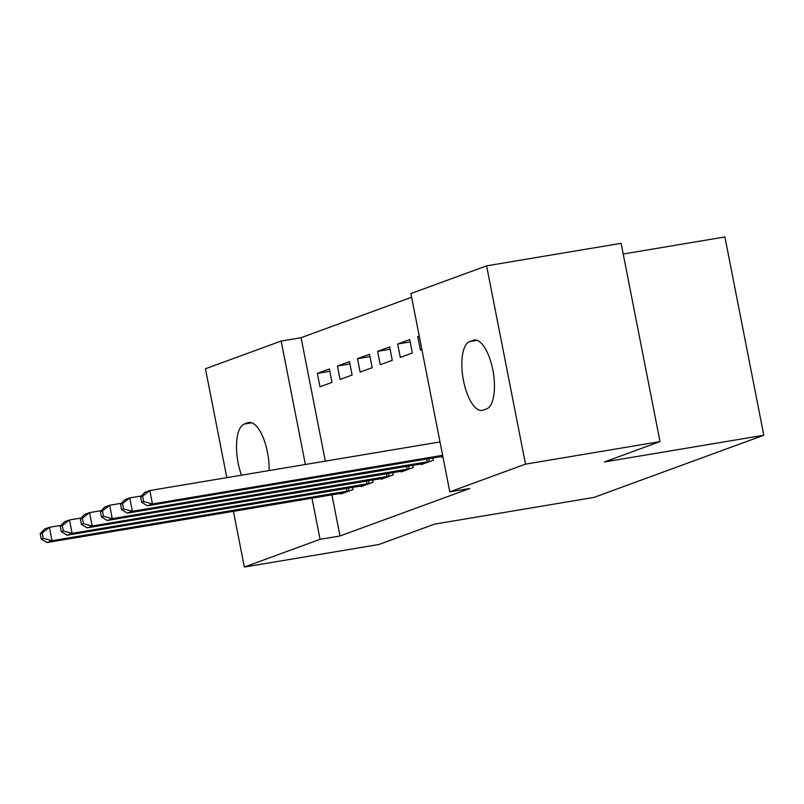 <?xml version="1.0" encoding="UTF-8"?>
<svg xmlns="http://www.w3.org/2000/svg" width="804" height="804" viewBox="0 0 804 804"><rect width="100%" height="100%" fill="white"/><g stroke="black" fill="none" stroke-linecap="round" stroke-linejoin="round"><path stroke-width="1.21" d="M411.618 297.249L301.088 337.7L281.159 341.047L305.379 464.491M410.894 293.56L486.601 265.853L525.504 464.139L449.798 491.847L410.894 293.56M525.504 464.139L660.014 441.597L621.11 243.31L486.601 265.853M623.211 254.004L724.896 236.959L763.8 435.245L593.905 497.425L434.492 524.138L378.865 544.499L244.356 567.041L233.421 511.304M226.818 477.646L205.452 368.755L281.159 341.047M397.678 344.001L400.302 357.398L412.351 352.986L409.728 339.589L397.678 344.001L410.181 341.901M421.206 463.898L421.336 464.571L433.386 460.169L432.944 457.948M357.509 358.695L360.142 372.091L372.192 367.689L369.559 354.283L357.509 358.695L370.021 356.604M381.036 478.601L381.166 479.274L393.216 474.862L392.784 472.641M317.349 373.398L319.982 386.794L332.022 382.382L329.399 368.986L317.349 373.398L329.851 371.297M340.876 493.304L341.007 493.978L353.056 489.566L352.614 487.345M301.088 337.7L325.308 461.144M331.911 494.802L339.991 535.987L469.727 488.51L449.798 491.847M360.956 485.948L361.086 486.621L373.136 482.219L372.704 479.998M337.429 366.051L340.062 379.448L352.112 375.036L349.479 361.639L337.429 366.051L349.931 363.951M401.116 471.244L401.246 471.928L413.296 467.516L412.864 465.295M377.599 351.348L380.222 364.745L392.272 360.333L389.649 346.936L377.599 351.348L390.101 349.248M441.285 456.551L441.416 457.225L442.893 456.682M419.296 336.394L417.758 336.645L420.391 350.041L421.869 349.499M417.758 336.645L419.236 336.102M473.214 340.253A35.024 13.487 80.5 0 1 474.159 340.002A35.024 13.487 80.5 0 1 493.033 371.076A35.024 13.487 80.5 0 1 486.681 408.844L483.063 410.171A35.024 13.487 80.5 0 1 482.119 410.422A35.024 13.487 80.5 0 1 463.245 379.337A35.024 13.487 80.5 0 1 469.606 341.579L475.134 339.931M339.991 535.987L320.062 539.323L244.356 567.041M660.014 441.597L604.387 461.958L763.8 435.245M241.481 475.194A35.024 13.487 80.5 0 1 244.285 424.04L247.893 422.723A35.024 13.487 80.5 0 1 248.838 422.472A35.024 13.487 80.5 0 1 269.109 470.561M311.982 498.138L320.062 539.323M40.2 533.695L41.255 539.052L43.255 538.318L42.21 532.962L40.2 533.695L44.381 529.143L49.406 527.303L52.029 540.7L349.8 490.752M43.255 538.318L52.029 540.7L47.014 542.539L344.253 492.782M42.21 532.962L49.406 527.303L61.215 525.324M41.255 539.052L47.014 542.539M60.28 526.349L61.335 531.705L63.345 530.972L62.29 525.605L60.28 526.349L64.461 521.796L69.486 519.957L72.109 533.353L369.89 483.405M63.345 530.972L72.109 533.353L67.094 535.193L364.343 485.435M62.29 525.605L69.486 519.957L81.304 517.977M61.335 531.705L67.094 535.193M80.36 518.992L81.415 524.349L83.425 523.615L82.37 518.258L80.36 518.992L84.551 514.439L89.566 512.6L92.199 525.997L389.97 476.058M83.425 523.615L92.199 525.997L87.174 527.836L384.423 478.089M82.37 518.258L89.566 512.6L101.384 510.62M81.415 524.349L87.174 527.836M100.45 511.645L101.495 517.002L103.505 516.269L102.45 510.912L100.45 511.645L104.631 507.093L109.645 505.254L112.279 518.65L410.05 468.702M103.505 516.269L112.279 518.65L107.254 520.489L404.502 470.732M102.45 510.912L109.645 505.254L121.464 503.274M101.495 517.002L107.254 520.489M120.53 504.289L121.575 509.656L123.585 508.922L122.54 503.555L120.53 504.289L124.71 499.736L129.725 497.907L132.358 511.304L430.13 461.355M123.585 508.922L132.358 511.304L127.333 513.143L424.582 463.385M122.54 503.555L129.725 497.907L141.544 495.927M121.575 509.656L127.333 513.143M140.61 496.942L141.665 502.299L143.675 501.565L142.62 496.209L140.61 496.942L144.79 492.39L149.815 490.551L152.438 503.947L442.632 455.325M143.675 501.565L152.438 503.947L147.423 505.786L442.823 456.29M142.62 496.209L149.815 490.551L439.999 441.929M141.665 502.299L147.423 505.786M244.285 424.04L251.793 422.783M247.893 422.723L249.813 422.401M469.606 341.579L477.114 340.313M346.946 491.284L346.383 488.39M348.956 490.922L348.393 488.058M367.036 483.938L366.463 481.043M369.036 483.566L368.473 480.702M387.116 476.581L386.543 473.687M389.116 476.219L388.553 473.355M407.196 469.234L406.623 466.34M409.196 468.873L408.643 466.008M427.276 461.888L426.713 458.994M429.286 461.516L428.723 458.652"/></g></svg>
